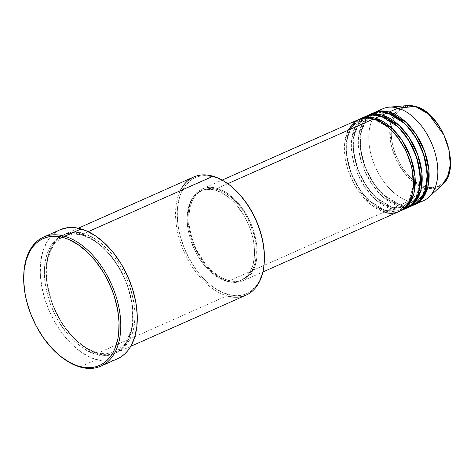 <?xml version="1.0" encoding="UTF-8"?>
<svg xmlns="http://www.w3.org/2000/svg" width="474" height="474" viewBox="0 0 474 474"><rect width="100%" height="100%" fill="white"/><g stroke="black" fill="none" stroke-linecap="round" stroke-linejoin="round"><path stroke-width="0.36" stroke-dasharray="2.37 1.78" d="M444.221 135.742L438.041 124.887L430.368 115.929L427.584 113.505L421.854 109.648L416.077 107.219A1.197 0.847 106.3 0 0 415.55 106.46A1.197 0.847 -73.7 0 1 416.077 107.219C407.367 103.131 388.514 109.133 391.518 138.426C395.316 167.95 416.93 185.79 425.273 186.685A1.197 0.847 -73.7 0 1 424.751 188.042L413.571 182.087M413.524 182.052L405.021 173.638L396.856 160.864L391.163 144.831L389.847 128.715M389.853 128.655L392.099 118.299L396.448 111.106L407.539 105.578A44.082 26.775 -113.9 0 0 390.991 144.019A44.082 26.775 -113.9 0 0 424.751 188.042L408.683 201.183A50.262 30.526 66.1 0 1 372.517 159.614A50.262 30.526 66.1 0 1 378.809 111.218M382.909 108.73A50.262 30.526 -113.9 0 0 371.385 155.905A50.262 30.526 -113.9 0 0 408.683 201.183L399.991 205.041A50.262 30.526 66.1 0 0 414.122 204.827L399.991 205.041A1.197 0.847 106.3 0 0 399.469 204.282A1.197 0.847 106.3 0 0 398.995 204.318L413.648 203.755L422.63 195.59L427.37 179L422.63 195.59L413.648 203.755L398.995 204.318A1.197 0.847 106.3 0 0 398.255 205.811L393.041 208.127A50.262 30.526 66.1 0 0 407.172 207.908L393.041 208.127A1.197 0.847 106.3 0 0 392.519 207.369A1.197 0.847 106.3 0 0 392.045 207.405L406.692 206.836L415.68 198.671L420.42 182.087L415.68 198.671L406.692 206.836L392.045 207.405A1.197 0.847 106.3 0 0 391.305 208.898L386.091 211.214A50.262 30.526 66.1 0 0 400.216 210.995L386.091 211.214A1.197 0.847 106.3 0 0 385.563 210.45A1.197 0.847 106.3 0 0 385.089 210.492L399.742 209.923L408.73 201.758L413.464 185.168L408.73 201.758L399.742 209.923L385.089 210.492A1.197 0.847 106.3 0 0 384.349 211.985L227.953 281.408A50.262 30.526 66.1 0 1 190.655 236.123A50.262 30.526 66.1 0 1 202.179 188.954A50.262 30.526 66.1 0 1 217.187 188.374L227.733 183.693L217.187 188.374L210.634 187.319L204.537 188.089L201.734 189.156L196.751 192.598L192.77 197.664L189.926 204.158L188.344 211.831L188.071 220.398L188.433 224.907L190.139 234.174L193.09 243.47L199.595 256.683L205.076 264.516L211.226 271.211L217.809 276.508L224.581 280.205L227.953 281.408L234.512 282.463L240.608 281.686L246.012 279.115L248.388 277.183L252.375 272.117L255.213 265.624L256.801 257.945L257.104 253.756L256.707 244.874L255 235.602L252.049 226.311L247.961 217.347L245.544 213.093L240.063 205.266L233.913 198.57L227.33 193.274L223.953 191.212L217.187 188.374A50.262 30.526 66.1 0 1 254.485 233.652A50.262 30.526 66.1 0 1 242.961 280.827A50.262 30.526 66.1 0 1 227.953 281.408L384.349 211.985A50.262 30.526 -113.9 0 0 399.363 211.404M374.958 119.383A1.197 0.847 -73.7 0 1 374.584 119.667A1.197 0.847 -73.7 0 1 374.11 119.709A1.197 0.847 -73.7 0 1 373.589 118.95A1.197 0.847 106.3 0 0 374.11 119.709A1.197 0.847 106.3 0 0 374.584 119.667L387.495 126.665L374.584 119.667L359.932 120.236L352.389 126.303L347.181 138.053L346.447 154.743L350.926 173.093L359.15 189.073L368.671 200.449L385.089 210.492A1.197 0.847 -73.7 0 1 385.563 210.45A1.197 0.847 -73.7 0 1 386.091 211.214A50.262 30.526 66.1 0 1 349.006 166.67A50.262 30.526 66.1 0 1 359.458 119.164L351.957 125.829L347.004 138.201L346.648 155.342L351.453 173.857L359.89 189.831L369.519 201.166L386.091 211.214L391.305 208.898L403.617 209.271M365.531 116.444A50.262 30.526 -113.9 0 0 354.007 163.619A50.262 30.526 -113.9 0 0 391.305 208.898A1.197 0.847 -73.7 0 1 392.045 207.405L375.621 197.362L366.1 185.992L357.876 170.006L353.403 151.662L354.131 134.966L359.339 123.216L366.882 117.149L381.534 116.586A1.197 0.847 -73.7 0 1 381.06 116.622A1.197 0.847 -73.7 0 1 380.539 115.863A1.197 0.847 106.3 0 0 381.06 116.622A1.197 0.847 106.3 0 0 381.534 116.586L394.445 123.578L381.534 116.586A1.197 0.847 106.3 0 0 381.908 116.296A1.197 0.847 -73.7 0 1 381.534 116.586L366.882 117.149L359.339 123.216L354.131 134.966L353.403 151.662L357.876 170.006L366.1 185.992L375.621 197.362L392.045 207.405A1.197 0.847 -73.7 0 1 392.519 207.369A1.197 0.847 -73.7 0 1 393.041 208.127A50.262 30.526 66.1 0 1 355.956 163.583A50.262 30.526 66.1 0 1 366.408 116.083L358.913 122.742L353.954 135.114L353.598 152.255L358.409 170.77L366.84 186.744L376.474 198.079L393.041 208.127L398.255 205.811L410.567 206.19M372.481 113.357A50.262 30.526 -113.9 0 0 360.957 160.532A50.262 30.526 -113.9 0 0 398.255 205.811A1.197 0.847 -73.7 0 1 398.995 204.318L382.571 194.275L373.056 182.905L364.826 166.925L360.353 148.575L361.081 131.879L366.289 120.129L373.832 114.068L388.484 113.499A1.197 0.847 -73.7 0 1 388.01 113.535A1.197 0.847 -73.7 0 1 387.489 112.776A1.197 0.847 106.3 0 0 388.01 113.535A1.197 0.847 106.3 0 0 388.484 113.499L401.401 120.491L388.484 113.499A1.197 0.847 106.3 0 0 388.858 113.215A1.197 0.847 -73.7 0 1 388.484 113.499L373.832 114.068L366.289 120.129L361.081 131.879L360.353 148.575L364.826 166.925L373.056 182.905L382.571 194.275L398.995 204.318A1.197 0.847 -73.7 0 1 399.469 204.282A1.197 0.847 -73.7 0 1 399.991 205.041A50.262 30.526 66.1 0 1 362.906 160.502A50.262 30.526 66.1 0 1 373.358 112.996L365.863 119.655L360.904 132.027L360.548 149.168L365.359 167.683L373.79 183.657L383.425 194.992L399.991 205.041L408.683 201.183A50.262 30.526 -113.9 0 0 423.691 200.603M264.332 261.133L263.23 269.765L262.027 274.44L258.443 282.64L256.096 286.077L250.414 291.469L247.126 293.37L243.595 294.715L239.838 295.492L235.898 295.693L231.816 295.314L223.373 292.843L214.829 288.18L210.622 285.075L202.546 277.468L198.754 273.048L191.846 263.165L188.788 257.797L183.634 246.486L179.907 234.76L178.627 228.877L177.756 223.064L177.258 211.854L177.637 206.563L179.64 196.882L181.24 192.574L185.571 185.245L191.253 179.853L194.536 177.951L198.073 176.606L201.829 175.83L205.769 175.629L214.041 176.956L213.045 176.239L214.041 176.956A63.421 38.518 -113.9 0 0 177.756 223.064A63.421 38.518 -113.9 0 0 227.627 294.36L226.886 295.853A64.618 39.247 66.1 0 1 184.09 251.972A64.618 39.247 66.1 0 1 180.25 190.797M23.824 273.32A70.602 42.879 -113.9 0 0 60.749 356.507M96.423 352.603A1.197 0.847 106.3 0 0 95.683 354.096C108.801 360.252 137.176 351.21 132.649 307.116C129.112 285.301 121.415 267.638 109.559 254.135C98.616 242.463 89.379 235.91 81.842 234.476A1.197 0.847 106.3 0 0 82.363 235.234A1.197 0.847 106.3 0 0 82.837 235.199L92.531 239.435L104.067 248.18L116.373 262.88L127.008 283.541L132.791 307.259L131.849 328.838L125.118 344.029L115.36 351.868L105.459 353.936L96.423 352.603L105.459 353.936L115.36 351.868L125.118 344.029L131.849 328.838L132.791 307.259L127.008 283.541L116.373 262.88L104.067 248.18L92.531 239.435L82.837 235.199A1.197 0.847 106.3 0 0 83.578 233.706C91.115 235.134 100.358 241.693 111.295 253.365C123.151 266.868 130.848 284.53 134.391 306.346C138.912 350.44 110.537 359.482 97.419 353.32A1.197 0.847 106.3 0 0 96.897 352.561A1.197 0.847 106.3 0 0 96.423 352.603A1.197 0.847 -73.7 0 1 96.897 352.561A1.197 0.847 -73.7 0 1 97.419 353.32A64.618 39.247 66.1 0 1 49.468 295.101A64.618 39.247 66.1 0 1 64.286 234.452A64.618 39.247 66.1 0 1 83.578 233.706L88.211 231.65L83.578 233.706A64.618 39.247 66.1 0 1 131.529 291.925A64.618 39.247 66.1 0 1 116.717 352.573A64.618 39.247 66.1 0 1 97.419 353.32L226.886 295.853L97.419 353.32C89.882 351.892 80.645 345.333 69.702 333.66C57.852 320.157 50.149 302.501 46.612 280.679C42.085 236.585 70.466 227.544 83.578 233.706A1.197 0.847 -73.7 0 1 82.837 235.199L73.808 233.86L63.901 235.934L54.149 243.772L47.418 258.958L46.47 280.537L52.253 304.255L62.888 324.915L75.194 339.615L86.73 348.366L96.423 352.603L86.73 348.366L75.194 339.615L62.888 324.915L52.253 304.255L46.47 280.537L47.418 258.958L54.149 243.772L63.901 235.934L73.808 233.86L82.837 235.199A1.197 0.847 -73.7 0 1 82.363 235.234A1.197 0.847 -73.7 0 1 81.842 234.476L73.411 233.119L69.4 233.327L65.572 234.115L61.97 235.489L58.622 237.427L55.571 239.909L52.833 242.919L50.445 246.421L46.796 254.769L44.752 264.64L44.366 270.026L44.87 281.449L47.068 293.365L50.86 305.315L56.116 316.839L59.226 322.308L66.271 332.375L74.175 340.984L82.642 347.792L86.985 350.44L95.683 354.096L104.114 355.447L108.125 355.245L111.953 354.451L115.555 353.083L118.903 351.145L121.954 348.663L124.692 345.653L127.079 342.151L130.729 333.797L131.962 329.027L133.158 318.54L132.649 307.116L130.457 295.201L126.665 283.256L121.409 271.726L114.904 261.067L111.254 256.191L103.35 247.588L94.883 240.774L90.54 238.126L81.842 234.476C68.724 228.32 40.349 237.356 44.87 281.449C48.413 303.271 56.11 320.928 67.966 334.431C78.909 346.109 88.146 352.662 95.683 354.096A1.197 0.847 -73.7 0 1 96.423 352.603M358.581 119.531A50.262 30.526 -113.9 0 0 347.057 166.7A50.262 30.526 -113.9 0 0 384.349 211.985A1.197 0.847 -73.7 0 1 385.089 210.492L368.671 200.449L359.15 189.073L350.926 173.093L346.447 154.743L347.181 138.053L352.389 126.303L359.932 120.236L374.584 119.667M215.581 190.252L217.317 189.476A49.065 29.797 -113.9 0 0 202.665 190.044A49.065 29.797 -113.9 0 0 191.419 236.093A49.065 29.797 -113.9 0 0 227.822 280.3L226.086 281.07A49.065 29.797 66.1 0 1 189.677 236.87A49.065 29.797 66.1 0 1 200.929 190.815A49.065 29.797 66.1 0 1 215.581 190.252L212.34 189.511L206.131 189.375L200.49 191.016L195.632 194.376L191.739 199.317L188.966 205.663L188.036 209.277L187.123 217.246L187.508 225.914L189.173 234.962L193.919 248.471L198.405 256.938L203.755 264.581L209.757 271.116L216.185 276.289L222.798 279.897L226.086 281.07L232.485 282.101L238.44 281.343L241.177 280.3L246.036 276.946L249.922 271.999L252.695 265.659L254.248 258.17L254.508 249.81L253.483 240.905L252.488 236.36L249.608 227.283L245.621 218.532L237.912 206.741L234.98 203.316L228.729 197.433L222.182 193.025L215.581 190.252A49.065 29.797 66.1 0 1 251.984 234.452A49.065 29.797 66.1 0 1 240.739 280.501A49.065 29.797 66.1 0 1 226.086 281.07L227.822 280.3A49.065 29.797 -113.9 0 0 242.475 279.731A49.065 29.797 -113.9 0 0 253.726 233.682A49.065 29.797 -113.9 0 0 217.317 189.476L215.581 190.252M193.748 176.986A64.618 39.247 -113.9 0 0 178.935 237.634A64.618 39.247 -113.9 0 0 226.886 295.853A64.618 39.247 -113.9 0 0 246.178 295.106M60.411 356.235A70.602 42.879 66.1 0 1 23.801 273.753M60.121 229.754A70.602 42.879 -113.9 0 0 43.934 296.019A70.602 42.879 -113.9 0 0 96.323 359.63L79.816 366.959L96.323 359.63A70.602 42.879 -113.9 0 0 117.404 358.812M369.963 114.714L362.966 122.245L358.771 135.22L359.156 152.361L364.37 170.29L372.795 185.488L382.18 196.218L398.255 205.811A50.262 30.526 -113.9 0 0 413.263 205.23M419.093 201.971A50.262 30.526 66.1 0 1 408.683 201.183L424.751 188.042A44.082 26.775 -113.9 0 0 442.55 184.451L433.355 188.812L424.751 188.042A1.197 0.847 106.3 0 0 425.273 186.685L430.872 187.586L433.538 187.449L438.474 186.015L442.728 183.077L446.129 178.751L447.474 176.115L448.558 173.206L449.909 166.647L450.14 159.335L448.374 147.562L445.856 139.623M416.077 107.219L410.478 106.318L405.27 106.982L400.654 109.18L396.809 112.83L393.876 117.789L391.98 123.868L391.18 130.842L391.518 138.426L392.976 146.342L395.5 154.281L398.984 161.936L403.309 169.022L408.298 175.256L413.766 180.398L419.496 184.262L425.273 186.685C433.988 190.779 452.836 184.771 449.832 155.478C446.034 125.954 424.42 108.119 416.077 107.219M118.038 358.528L114.098 360.021L109.921 360.886L105.536 361.111L100.986 360.69L91.589 357.941L82.079 352.745L72.824 345.303L64.186 335.9L56.489 324.897L50.037 312.721L45.071 299.835L41.783 286.734L40.302 273.925L40.681 261.897L42.909 251.113L46.896 241.989L49.509 238.161L52.495 234.873L55.837 232.159L60.091 229.766M214.041 176.956L222.573 180.547L231.158 186.341A63.421 38.518 -113.9 0 0 214.041 176.956M227.822 280.3L221.222 277.527L217.927 275.518L211.493 270.346L205.491 263.811L197.782 252.014L193.795 243.263L190.909 234.192L189.244 225.144L188.859 216.47L189.772 208.507L190.702 204.887L193.475 198.547L197.368 193.605L202.226 190.246L204.964 189.209L210.918 188.451L217.317 189.476L223.918 192.254L227.218 194.263L233.646 199.436L239.648 205.971L244.999 213.614L249.484 222.075L254.23 235.59L255.895 244.631L256.28 253.306L255.368 261.269L254.437 264.889L251.664 271.229L247.772 276.176L245.455 278.06L240.176 280.572L234.227 281.331L227.822 280.3M363.013 117.801L356.015 125.332L351.821 138.307L352.206 155.442L357.42 173.377L365.839 188.575L375.23 199.305L391.305 208.898A50.262 30.526 -113.9 0 0 406.313 208.317M226.886 295.853L227.627 294.36A63.421 38.518 -113.9 0 0 264.338 261.073M348.082 130.273L344.817 141.797L344.936 156.343L348.668 171.813L355.162 185.867L370.952 204.679L384.349 211.985M374.122 119.709C387.673 124.354 398.658 135.837 407.077 154.163C417.724 177.951 413.802 204.543 399.742 209.923C395.541 211.777 390.813 211.955 385.558 210.45C369.803 206.314 352.68 184.368 348.076 161.989C344.225 140.529 348.177 126.611 359.932 120.236C364.139 118.382 368.867 118.21 374.122 119.709M405.098 207.452L392.508 207.363C376.753 203.228 359.63 181.281 355.026 158.909C351.175 137.442 355.127 123.524 366.882 117.149C371.089 115.3 375.817 115.123 381.072 116.628C394.629 121.267 405.614 132.756 414.027 151.082C424.674 174.865 420.752 201.462 406.692 206.836L406.662 206.854M388.022 113.541C401.579 118.18 412.564 129.669 420.977 147.995C431.624 171.778 427.702 198.375 413.648 203.755C409.441 205.609 404.713 205.781 399.458 204.282C383.703 200.141 366.58 178.194 361.982 155.822C358.125 134.361 362.077 120.443 373.832 114.068C378.039 112.214 382.767 112.036 388.022 113.541M82.375 235.24C99.925 241.254 114.121 256.084 124.964 279.731C138.692 310.417 133.698 344.794 115.36 351.868C109.873 354.285 103.711 354.516 96.886 352.561C76.77 347.241 55.002 319.695 48.733 291.202C42.429 265.47 49.195 241.93 63.901 235.934C69.394 233.516 75.55 233.285 82.375 235.24M202.179 188.954L222.122 180.102M200.929 190.815L202.665 190.044M64.286 234.452L78.334 228.213M116.717 352.573L130.771 346.34M240.739 280.501L242.475 279.731M242.961 280.827L262.904 271.975"/><path stroke-width="0.71" d="M378.809 111.218A50.262 30.526 66.1 0 1 389.053 107.165L407.539 105.578L415.313 106.437A1.197 0.847 -73.7 0 1 415.55 106.46A1.197 0.847 106.3 0 0 415.313 106.437A44.082 26.775 -113.9 0 0 407.539 105.578L415.544 106.46C442.568 112.539 462.31 168.679 442.55 184.451A44.082 26.775 -113.9 0 0 446.68 141.862A44.082 26.775 -113.9 0 0 415.313 106.437L397.917 108.149L415.313 106.437L428.668 114.187L443.824 134.889L448.896 149.642L450.294 164.472L447.806 176.583L442.55 184.451L428.97 197.095A50.262 30.526 66.1 0 1 419.093 201.971M384.349 211.985C394.552 216.772 416.622 209.745 413.103 175.451C408.653 140.879 383.353 119.999 373.589 118.95A50.262 30.526 -113.9 0 0 358.581 119.531L222.122 180.102M387.495 126.665L396.797 136.008L405.691 150.033L411.912 167.529L413.464 185.168L411.912 167.529L405.691 150.033L396.797 136.008L387.495 126.665M374.584 119.667A1.197 0.847 106.3 0 0 375.325 118.174L392.407 128.709L402.278 140.689L410.691 157.463L415.028 176.529L413.879 193.57L408.167 205.242L400.216 210.995A50.262 30.526 66.1 0 0 401.099 210.634L406.313 208.317A50.262 30.526 -113.9 0 0 417.831 161.142A50.262 30.526 -113.9 0 0 380.539 115.863A50.262 30.526 -113.9 0 0 365.531 116.444L360.317 118.761A50.262 30.526 66.1 0 1 375.325 118.174L380.539 115.863L375.325 118.174A50.262 30.526 66.1 0 1 412.623 163.459A50.262 30.526 66.1 0 1 401.099 210.634M403.617 209.271L411.959 204.46L418.412 193.582L420.414 176.761L416.622 157.19L408.274 139.587L398.16 126.919L380.539 115.863L372.149 114.844L363.013 117.801M394.445 123.578L403.747 132.927L412.641 146.946L418.862 164.442L420.42 182.087L418.862 164.442L412.641 146.946L403.747 132.927L394.445 123.578M367.267 115.674A50.262 30.526 66.1 0 0 366.408 116.083L374.703 114.038L382.275 115.093A1.197 0.847 -73.7 0 1 381.908 116.296A1.197 0.847 106.3 0 0 382.275 115.093L399.357 125.628L409.228 137.602L417.641 154.382L421.984 173.443L420.829 190.483L415.117 202.155L407.172 207.908A50.262 30.526 66.1 0 0 408.049 207.547L413.263 205.23A50.262 30.526 -113.9 0 0 424.787 158.061A50.262 30.526 -113.9 0 0 387.489 112.776A50.262 30.526 -113.9 0 0 372.481 113.357L367.267 115.674A50.262 30.526 66.1 0 1 382.275 115.093L387.489 112.776L382.275 115.093A50.262 30.526 66.1 0 1 419.573 160.372A50.262 30.526 66.1 0 1 408.049 207.547M410.567 206.19L418.909 201.373L425.362 190.495L427.364 173.674L423.572 154.103L415.224 136.5L405.11 123.833L387.489 112.776L379.099 111.757L369.963 114.714M401.401 120.491L410.697 129.84L419.591 143.859L425.818 161.361L427.37 179L425.818 161.361L419.591 143.859L410.697 129.84L401.401 120.491M374.217 112.587A50.262 30.526 66.1 0 0 373.358 112.996L381.653 110.952L389.225 112.006A1.197 0.847 -73.7 0 1 388.858 113.215A1.197 0.847 106.3 0 0 389.225 112.006L406.307 122.541L416.184 134.521L424.591 151.295L428.934 170.356L427.779 187.396L422.067 199.068L414.122 204.827A50.262 30.526 66.1 0 0 414.999 204.46L423.691 200.603A50.262 30.526 -113.9 0 0 435.209 153.434A50.262 30.526 -113.9 0 0 397.917 108.149A50.262 30.526 -113.9 0 0 382.909 108.73L374.217 112.587A50.262 30.526 66.1 0 1 389.225 112.006L397.917 108.149L389.225 112.006A50.262 30.526 66.1 0 1 426.523 157.285A50.262 30.526 66.1 0 1 414.999 204.46M180.25 190.797A64.618 39.247 66.1 0 1 213.045 176.239A64.618 39.247 -113.9 0 0 193.748 176.986L78.334 228.213M60.074 355.962L60.749 356.507A70.602 42.879 -113.9 0 0 79.816 366.959L78.82 366.236A69.405 42.156 66.1 0 1 60.074 355.962A69.405 42.156 66.1 0 1 23.777 274.185A69.405 42.156 66.1 0 1 63.954 237.758L64.695 236.265A70.602 42.879 -113.9 0 0 23.824 273.32L23.777 274.185M374.958 119.383A1.197 0.847 -73.7 0 0 375.325 118.174L367.753 117.125L359.458 119.164A50.262 30.526 66.1 0 1 360.317 118.761M227.733 183.693L373.589 118.95L227.733 183.693M88.211 231.65L213.045 176.239L88.211 231.65M100.897 366.141L117.404 358.812A70.602 42.879 -113.9 0 0 133.591 292.547A70.602 42.879 -113.9 0 0 81.202 228.936L64.695 236.265L81.202 228.936A70.602 42.879 -113.9 0 0 60.121 229.754L43.608 237.083A70.602 42.879 66.1 0 1 64.695 236.265A70.602 42.879 66.1 0 1 117.084 299.876A70.602 42.879 66.1 0 1 100.897 366.141A70.602 42.879 66.1 0 1 79.816 366.959A70.602 42.879 66.1 0 1 60.411 356.235M23.801 273.753A70.602 42.879 66.1 0 1 43.608 237.083M389.053 107.165A50.262 30.526 66.1 0 1 397.917 108.149A50.262 30.526 66.1 0 1 433.674 148.54A50.262 30.526 66.1 0 1 428.97 197.095M445.856 139.623L444.221 135.742M78.82 366.236L83.4 367.279L87.874 367.694L92.181 367.474L96.293 366.621L100.162 365.152L103.753 363.072L107.035 360.4L109.974 357.171L112.539 353.408L114.708 349.148L117.783 339.319L118.654 333.838L119.027 322.012L117.57 309.421L114.341 296.54L112.095 290.153L106.449 277.77L103.107 271.898L95.547 261.085L87.05 251.842L77.955 244.525L68.606 239.417L63.954 237.758L59.369 236.716L54.901 236.301L50.588 236.526L46.476 237.373L42.607 238.843L39.016 240.928L35.734 243.595L32.795 246.824L30.229 250.586L26.307 259.556L24.115 270.156L23.741 281.983L25.199 294.573L26.597 301.008L30.68 313.847L36.32 326.225L43.306 337.672L51.376 347.75L60.21 356.075L69.477 362.314L79.816 366.959A70.602 42.879 -113.9 0 0 120.206 315.637A70.602 42.879 -113.9 0 0 64.695 236.265L63.954 237.758A69.405 42.156 66.1 0 1 118.524 315.785A69.405 42.156 66.1 0 1 78.82 366.236M60.091 229.766L67.604 227.68L71.989 227.455L76.539 227.876L85.936 230.625L95.446 235.821L104.701 243.263L113.339 252.666L121.036 263.668L127.488 275.844L132.453 288.737L135.742 301.837L137.223 314.647L136.844 326.675L134.616 337.458L130.628 346.583L128.016 350.41L125.029 353.693L121.688 356.407L118.038 358.528M130.771 346.34L246.178 295.106A64.618 39.247 -113.9 0 0 260.996 234.458A64.618 39.247 -113.9 0 0 213.045 176.239A64.618 39.247 66.1 0 1 230.494 185.802A64.618 39.247 66.1 0 1 264.291 261.938A64.618 39.247 66.1 0 1 226.886 295.853M231.039 186.246L239.115 193.848L246.492 203.062L249.822 208.157L255.622 219.101L260.084 230.672L263.034 242.445L264.368 253.951L264.332 261.133M262.904 271.975L399.363 211.404A50.262 30.526 -113.9 0 0 410.881 164.229A50.262 30.526 -113.9 0 0 373.589 118.95L360.619 118.761L353.829 122.559L348.082 130.273M264.291 261.938L264.338 261.073A63.421 38.518 -113.9 0 0 231.164 186.347L230.494 185.802M405.098 207.452L406.662 206.854"/></g></svg>
